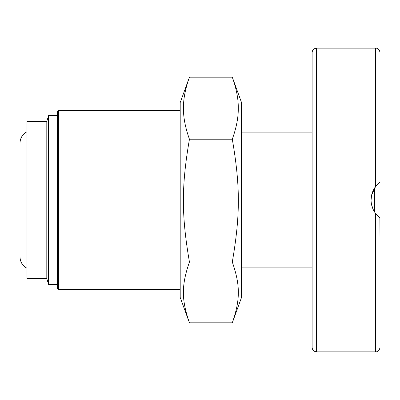 <?xml version="1.0" encoding="UTF-8"?>
<svg xmlns="http://www.w3.org/2000/svg" width="400" height="400" viewBox="0 0 400 400"><rect width="100%" height="100%" fill="white"/><g stroke="black" fill="none" stroke-linecap="round" stroke-linejoin="round"><path stroke-width="0.6" d="M377.71 215.895L380 217.865L375.535 213.4C372.58 209.34 371.095 204.87 371.065 200C371.095 195.13 372.585 190.66 375.535 186.6C377.825 183.945 379.31 182.46 380 182.135L380 52.605C379.385 48.235 375.73 47.93 375.535 48.14L375.535 186.6L374.925 187.45M312.11 52.605L312.11 347.395C312.375 350.11 313.865 351.595 316.575 351.86L316.575 48.14C313.865 48.405 312.375 49.89 312.11 52.605M374.64 212.115L374.64 187.885M375.625 186.48L371.6 195.16L371.065 200.09M371.52 204.475L373.125 209.35M375.815 213.765L377.625 215.805M380 295.585L380 279.505M380 241.09L379.88 217.775M375.74 213.67L374.64 212.11M378.14 183.69L378.835 183.07M380 347.395L380 217.865C379.31 217.54 377.825 216.055 375.535 213.4L375.535 351.86C375.47 352.05 379.275 351.975 380 347.395M46.8 121.39L46.8 278.61L26.99 278.61L26.99 121.39L46.8 121.39L48.585 115.585L48.585 284.415L57.52 284.415M232.3 77.19L241.54 102.575L241.54 297.425L232.3 322.81C240.365 299.565 240.365 285.265 232.3 262.02C240.365 215.06 240.365 186.17 232.3 139.21C236.405 127.735 238.405 117.4 238.285 108.2C238.405 99 236.405 88.665 232.3 77.19L189.44 77.19C185.33 88.665 183.335 99 183.45 108.2C183.335 117.4 185.33 127.735 189.44 139.21C181.37 186.17 181.37 215.06 189.44 262.02C181.37 285.265 181.37 299.565 189.44 322.81L232.3 322.81M189.44 77.19L180.2 102.575L180.2 297.425L189.44 322.81M58.41 110.67L57.52 111.565L57.52 288.435L58.41 289.33L58.41 110.67L180.2 110.67M189.44 139.21L232.3 139.21M189.44 262.02L232.3 262.02M316.575 351.86L375.535 351.86M316.575 48.14L375.535 48.14M26.99 131.75C22.525 134.22 20.195 138 20 143.095L20 256.905C20.195 262 22.525 265.785 26.99 268.25M57.52 115.585L48.585 115.585M312.11 132.11L241.54 132.11M312.11 267.89L241.54 267.89M46.8 278.61L48.585 284.415M58.41 289.33L180.2 289.33"/></g></svg>

